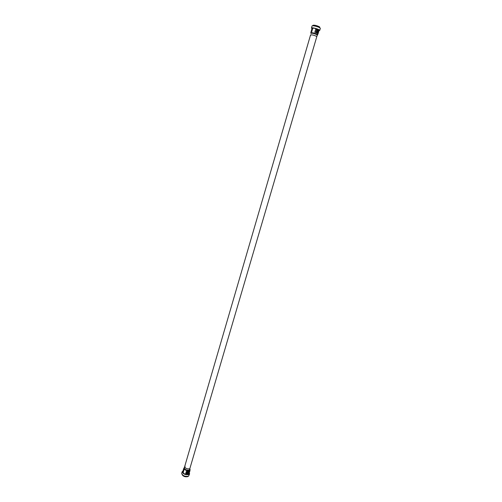 <?xml version="1.0" encoding="UTF-8"?>
<svg xmlns="http://www.w3.org/2000/svg" width="502" height="502" viewBox="0 0 502 502"><rect width="100%" height="100%" fill="white"/><g stroke="black" fill="none" stroke-linecap="round" stroke-linejoin="round"><path stroke-width="0.75" d="M189.411 470.073L317.251 35.102L317 34.776C314.459 33.552 312.476 33.057 311.045 33.289C312.476 33.05 314.459 33.546 317 34.77L317.251 35.096L316.781 36.702L316.53 36.376C313.988 35.165 312.006 34.669 310.581 34.889L184.272 467.958C184.981 469.728 186.694 470.437 189.411 470.073M188.175 476.348L187.804 476.643C185.138 477.12 183.224 476.429 182.057 474.559M189.304 472.802L189.612 473.901L188.52 476.21C184.893 476.712 182.615 475.77 181.686 473.38L182.163 471.723L182.992 470.97M189.612 473.901L189.009 474.553C185.382 475.049 183.105 474.101 182.163 471.723M189.047 473.593L188.501 474.264C185.464 474.679 183.556 473.888 182.772 471.893L182.835 471.679M187.102 474.007L185.589 473.662L188.683 473.637L189.267 472.84M187.328 473.254L185.815 472.909L188.903 472.884L189.486 472.093M187.553 472.501L186.035 472.156L189.122 472.131L189.706 471.34M187.786 471.748L186.255 471.397L189.348 471.378L190.095 470.023L189.587 470.562C186.549 470.964 184.642 470.173 183.851 468.197L184.127 467.801M183.851 468.197L183.839 470.01M183.494 469.42L183.619 470.763M183.274 470.173L183.399 471.522M183.054 470.926L183.18 472.275M189.982 469.809L189.467 470.493C186.568 470.882 184.742 470.129 183.989 468.234L184.058 468.077M190.001 469.125L189.561 470.167C186.669 470.55 184.843 469.797 184.083 467.908L184.41 467.487M184.654 466.653C185.363 468.422 187.077 469.125 189.794 468.774L189.411 470.079C186.694 470.443 184.981 469.734 184.272 467.964L185.094 466.176M190.07 469.539L190.095 470.023M312.853 25.759L312.991 25.282C314.603 24.981 316.818 25.527 319.648 26.926L319.787 27.786M312.018 28.62L311.466 28.018L312.062 25.972C312.068 25.144 318.544 26.744 320.012 27.936L320.339 28.394L319.736 30.44L318.946 30.647M311.466 28.018C311.466 27.202 317.942 28.809 319.41 29.988L319.736 30.44M311.98 28.752L312.137 28.219C313.737 27.93 315.959 28.482 318.789 29.869L318.921 30.735M312.075 28.733L312.759 28.765L311.911 28.991L311.711 29.674M311.798 29.662L312.489 29.693L311.642 29.919L311.441 30.603M311.529 30.591L312.213 30.622L311.372 30.842L311.171 31.532M311.253 31.513L311.943 31.551L311.102 31.77L310.807 32.774C312.401 32.517 314.616 33.069 317.452 34.431L317.521 34.933M317.728 34.801L317.747 33.427L314.71 32.103L317.885 33.333M318.105 33.515L318.017 32.498L314.98 31.174L318.149 32.404M318.381 32.592L318.287 31.57L315.25 30.245L318.419 31.469M318.651 31.664L318.563 30.641L315.526 29.311L318.688 30.54M310.995 33.477L310.964 32.818C312.482 32.574 314.597 33.101 317.308 34.406L317.195 35.291M310.845 33.226C312.363 32.975 314.478 33.502 317.189 34.807L317.459 35.159M310.826 35.209L310.581 34.889M189.932 470.983L189.279 471.591L189.938 470.562C189.875 471.723 188.645 471.999 186.255 471.397M186.995 471.642L189.279 471.591L186.242 471.428M189.712 471.736L189.053 472.344L189.718 471.328C189.637 472.476 188.407 472.752 186.035 472.156M186.769 472.395L189.053 472.344L186.022 472.187M189.486 472.482L188.827 473.097L189.499 472.081C189.417 473.229 188.187 473.505 185.815 472.909M186.543 473.148L188.827 473.097L185.803 472.94M183.5 469L183.719 469.866L183.719 468.648L183.989 470.129M183.28 469.753L183.5 470.619L183.487 469.408L183.77 470.882M183.061 470.506L183.286 471.378L183.268 470.161L183.55 471.635M189.267 473.235L188.608 473.85L189.279 472.828C189.191 473.982 187.968 474.258 185.589 473.662M186.324 473.907L188.608 473.85L185.583 473.693M182.841 471.259L183.067 472.131L183.048 470.907L183.33 472.388M311.071 31.883L311.943 31.551M311.002 31.676L311.955 31.513M311.271 30.747L312.213 30.622M311.686 30.553L312.225 30.584M311.541 29.825L312.489 29.693M311.962 29.624L312.495 29.656M318.004 33.872L318.086 33.835C318.293 33.433 317.17 32.856 314.71 32.103M318.174 33.728L314.716 32.065M318.444 32.806L318.356 32.912C318.569 32.504 317.446 31.927 314.98 31.174M316.837 31.714L318.431 32.668L314.992 31.137M318.714 31.877L318.626 31.99C318.845 31.576 317.716 30.998 315.25 30.245M317.107 30.779L318.701 31.739L315.262 30.208M311.811 28.896L312.759 28.765M312.231 28.696L312.771 28.727M318.99 30.955L318.895 31.061C319.115 30.653 317.992 30.07 315.526 29.311M317.371 29.844L318.971 30.81L315.532 29.273M184.083 467.908L183.989 468.234M190.051 469.652L189.957 469.979M311.064 31.89L311.416 31.482M317.998 33.872L318.161 33.59L316.574 32.643"/></g></svg>
